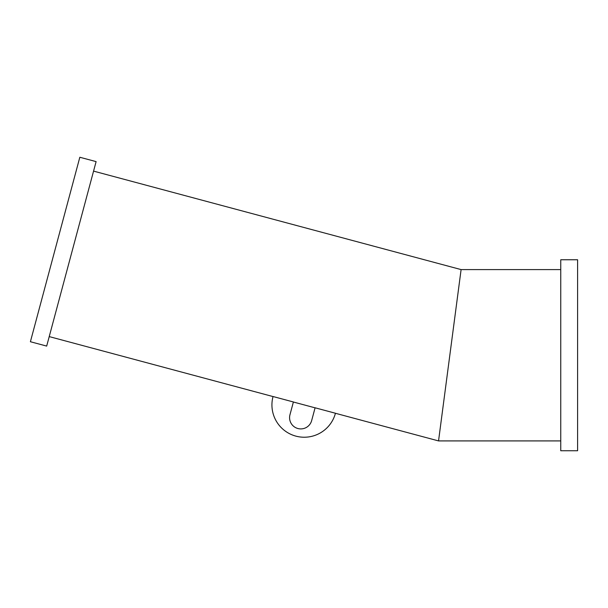 <?xml version="1.0" encoding="UTF-8"?>
<svg xmlns="http://www.w3.org/2000/svg" width="608" height="608" viewBox="0 0 608 608"><rect width="100%" height="100%" fill="white"/><g stroke="black" fill="none" stroke-linecap="round" stroke-linejoin="round"><path stroke-width="0.91" d="M49.218 336.596L273.03 396.568M293.39 401.972L273.045 396.522A32.3 32.3 0 0 0 295.868 436.126A32.3 32.3 0 0 0 335.441 413.242L315.096 407.786L311.661 420.584A11.233 11.233 0 0 1 297.905 428.526A11.233 11.233 0 0 1 289.963 414.77L293.39 401.972M293.375 402.017L315.081 407.831M335.426 413.28L438.543 440.914L560.751 440.914M93.564 171.114L461.1 269.595L438.543 440.914M46.679 346.089L96.11 161.614L79.83 157.252L30.4 341.726L46.679 346.089M560.751 259.76L560.751 450.748L577.6 450.748L577.6 259.76L560.751 259.76M461.1 269.595L560.751 269.595"/></g></svg>

